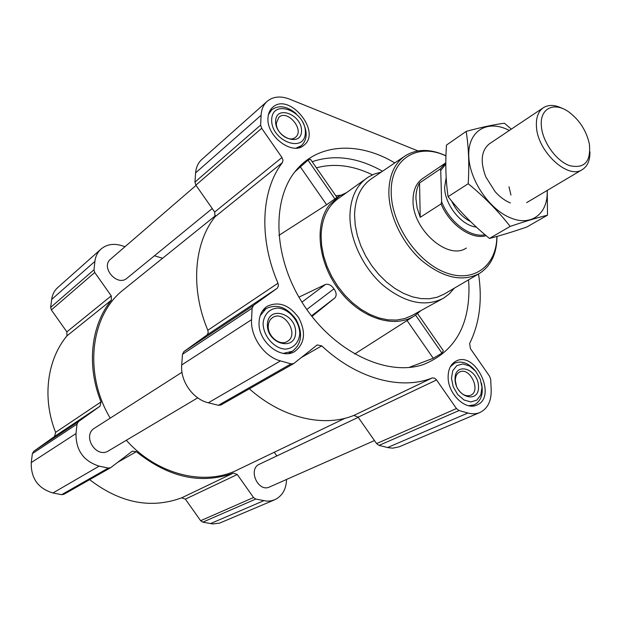 <?xml version="1.0" encoding="UTF-8"?>
<svg xmlns="http://www.w3.org/2000/svg" width="621" height="621" viewBox="0 0 621 621"><rect width="100%" height="100%" fill="white"/><g stroke="black" fill="none" stroke-linecap="round" stroke-linejoin="round"><path stroke-width="0.93" d="M408.936 367.492L433.248 358.255L441.95 353.132L443.332 350.71L417.584 313.605M394.777 162.919C360.917 142.465 321.872 142.752 298.872 167.22C271.641 195.017 271.796 254.695 302.458 302.978C332.872 351.416 386.666 377.18 423.46 364.511C454.494 351.936 469.655 325.862 468.948 286.297L468.529 279.854M336.978 197.455L310.461 159.24L307.993 160.133L294.936 171.761M346.456 192.673L339.578 195.856L329.316 205.07C313.846 224.74 318.123 263.514 339.881 291.102C361.469 318.845 395.259 329.029 415.084 315.429L420.859 310.64M311.936 316.454L334.998 297.816C336.799 295.41 336.45 292.421 333.958 288.835C331.42 285.256 328.625 283.781 325.575 284.41L298.942 297.141M414.347 315.903L354.599 354.048M278.868 235.406L326.623 204.744L336.466 197.773M125.054 246.669L121.227 245.489C113.34 243.238 106.618 244.426 101.044 249.044L57.73 287.57C54.337 290.644 52.319 294.602 51.659 299.438L50.666 307.403L51.349 309.949L66.866 331.847L66.944 335.883C47.095 359.675 41.941 398.092 55.611 432.371L54.555 436.454L33.72 451.312L32.37 453.633L31.252 462.591C30.871 478.341 38.098 488.471 52.932 492.981L61.642 494.673L63.878 494.316L110.631 467.722L132.351 451.141L136.341 451.692C168.827 477.627 201.188 484.745 233.426 473.062L181.674 497.817L185.369 499.137L200.653 520.708L202.772 522.152L212.762 523.945L219.617 523.115L274.692 499.765C282.012 496.233 285.955 489.752 286.522 480.343L286.553 479.466M89.641 479.66C120.179 503.08 150.856 509.135 181.674 497.817M267.985 117.982C268.233 113.464 269.778 109.925 272.619 107.363C289.029 91.691 322.074 131.978 303.879 145.26C292.514 155.949 266.285 136.278 267.985 117.982M259.081 321.88C259.524 314.878 262.202 309.7 267.108 306.332C278.635 300.983 289.192 304.826 298.779 317.859C306.137 332.274 304.849 343.452 294.905 351.377C281.119 360.638 257.405 341.348 259.081 321.88M448.121 377.343C448.106 369.363 450.761 363.945 456.086 361.096C475.453 350.516 497.561 397.083 476.827 405.071C465.603 410.807 448.036 393.97 448.121 377.343M261.092 115.289L260.641 125.077L261.682 128.322L281.965 157.509L214.68 212.048L195.871 185.151L194.947 182.116L195.623 172.863C196.089 167.251 198.146 162.78 201.794 159.465L267.17 101.332C263.459 104.708 261.433 109.358 261.092 115.289L195.623 172.863M478.519 274.008C482.525 300.153 479.567 323.3 469.647 343.452L470.4 348.591L489.581 376.279L490.714 379.54L491.188 389.98C491.397 401.174 487.648 408.68 479.932 412.491C476.284 414.021 472.286 414.199 467.931 413.019L459.043 410.551L456.458 408.556L436.315 379.602L434.459 378.111L432.177 377.964C401.104 390.524 356.889 378.903 321.756 345.866L317.191 344.934L293.702 363.588L291.063 363.859L280.467 360.91C264.391 356.865 250.379 336.908 251.567 319.675L252.103 308.233L253.515 305.377L277.377 288.113L278.441 285.761L277.983 283.215C258.468 238.022 261.262 189.894 282.439 162.57L283.005 160.226L281.965 157.509M417.949 150.911L289.588 99.143C280.591 95.719 273.116 96.449 267.17 101.332M282.439 162.57L215.006 216.799L214.68 212.048M215.006 216.799C193.977 243.238 190.212 288.486 207.825 330.279L208.198 332.646L207.127 334.874L183.894 351.602L182.481 354.304L181.705 364.993C180.168 381.092 193.069 399.357 208.338 402.781L218.398 405.296L220.929 404.985L293.702 363.588M249.37 388.808C282.097 418.135 323.758 427.698 353.9 415.418L358.107 417.18L376.574 443.588L379.02 445.397L388.459 447.733L392.798 448.152L399.256 446.794L479.932 412.491M358.224 417.343L259.446 464.197C247.562 469.111 258.095 492.763 269.615 486.957L374.463 440.568M196.05 185.4L110.569 259.167C100.245 267.247 117.299 287.011 126.971 278.231L212.235 208.547M181.992 372.266L94.64 428.086C81.685 435.562 96.123 459.043 108.613 450.799L197.719 397.836M215.549 215.611L123.765 289.518C90.813 314.606 83.098 372.592 110.204 418.143M126.319 440.266C157.237 475.003 204.907 486.367 237.626 469.833L345.121 418.243M101.044 249.044C97.567 252.211 95.518 256.333 94.897 261.418L93.981 269.793L94.741 272.479L111.244 295.875L66.866 331.847M110.631 467.722L108.295 468.071L99.158 466.146C83.548 461.147 75.832 450.287 75.995 433.567L77.035 424.073L78.417 421.636L99.997 406.212L101.037 401.903C86.226 365.358 91.07 324.822 111.392 300.137L111.244 295.875M274.692 499.765L270.942 500.891L266.952 501.155L255.759 499.074L253.531 497.53L237.284 474.506L233.426 473.062M276.873 455.93L274.272 452.243M162.57 258.266L154.458 255.759M454.362 288.144L449.076 294.09L443.658 298.08L411.808 315.615L404.543 318.627L396.524 320.056L387.946 319.854L379.043 317.983L370.031 314.482L361.158 309.421L352.674 302.924L344.818 295.154L337.801 286.32L331.831 276.679L327.065 266.479L323.642 256.023L321.639 245.59L321.104 235.468C321.748 218.887 327.383 206.646 338.003 198.736L368.494 176.938L374.564 173.942L381.185 172.133M326.623 204.744L300.145 166.622M334.843 198.821L307.993 160.133M441.95 353.132L415.558 315.111M433.248 358.255L407.089 320.591M325.575 284.41L301.938 302.148M333.958 288.835L306.782 309.483M334.998 297.816L311.494 315.887M496.87 236.438C496.691 265.92 473.512 283.572 445.179 272.464C416.846 261.775 391.152 223.645 391.222 192.238C390.438 158.681 417.824 142.341 445.948 155.949M466.332 248.043C448.028 260.828 412.321 229.467 413.027 200.467C413.043 190.391 416.202 183.117 422.497 178.631L445.808 162.818L440.079 169.114L419.555 182.985C417.064 187.278 415.86 192.463 415.938 198.541L417.102 207.81L420.223 217.319L441.057 203.952L441.624 201.709L440.739 170.503L445.8 164.053M497.017 236.399C496.847 253.694 490.939 266.083 479.296 273.558C462.257 282.252 443.045 277.897 421.643 260.486C402.268 243.354 388.971 215.611 388.847 192.432C389.064 175.533 394.459 163.377 405.032 155.964C416.714 148.683 430.353 148.629 445.956 155.786M479.016 273.721L444.1 294.144L437.168 297.226L429.445 298.748L421.131 298.623L412.445 296.838L403.611 293.415L394.871 288.431L386.479 282.004L378.67 274.311L371.668 265.563L365.668 255.992L360.848 245.877L357.339 235.506L355.228 225.175L354.568 215.169C355.018 198.456 360.591 186.347 371.296 178.848L405.032 155.964M442.68 298.639C424.554 307.294 404.558 302.738 382.707 284.985C362.928 267.504 349.693 239.287 349.933 215.534C350.399 198.58 355.965 186.129 366.623 178.196M271.68 119.426C272.588 98.017 306.215 111.578 305.353 132.568C305.121 154.062 270.702 141.06 271.68 119.426M275.615 120.963C276.26 104.491 302.194 114.869 301.527 131.07C301.286 147.596 274.878 137.544 275.615 120.963M268.435 114.637L271.796 109.738C278.852 104.786 286.964 106.067 296.124 113.589M302.132 120.901C307.737 131.334 307.504 139.585 301.426 145.648L296.062 148.109M263.11 323.06C264.065 314.079 270.065 308.202 278.208 308.07C289.394 309.18 299.695 321.515 299.764 333.819C298.973 342.699 293.197 348.769 285.023 349.126C273.706 348.288 262.993 335.588 263.11 323.06M267.403 324.317C268.163 304.927 296.38 313.527 295.604 332.592C295.309 351.998 266.541 343.887 267.403 324.317M260.16 315.74L266.099 308.59C277.028 303.529 287.026 307.17 296.108 319.512C303.079 333.159 301.853 343.747 292.429 351.269L283.347 353.372M451.467 378.329L452.748 370.745L456.815 365.614L462.824 363.929L469.569 365.971L475.748 371.311L480.173 378.903L481.989 387.287L480.825 394.84L476.889 400.087L470.912 401.942L464.073 400.002L457.755 394.614L453.245 386.86L451.467 378.329M455.038 379.377C454.44 361.306 477.968 368.478 478.512 386.262C479.459 404.325 455.55 397.587 455.038 379.377M450.388 366.7L454.673 363.13C462.063 360.366 469.189 363.215 476.043 371.676M481.446 383.11C483.612 393.753 481.236 400.987 474.32 404.807L468.739 405.746M456.412 385.928L455.356 380.689C455.333 376.419 456.761 373.524 459.633 372.01C469.872 366.506 481.485 391.044 470.609 395.29C465.874 396.788 461.582 394.599 457.724 388.715M268.264 325.916C268.489 322.144 269.941 319.365 272.611 317.572C284.17 309.468 299.741 334.688 287.321 341.41C280.017 346.417 267.418 336.24 268.264 325.916M276.392 122.95L278.899 117.237C287.554 109.048 304.981 130.231 295.449 137.295C289.425 143.032 275.53 132.638 276.392 122.95M485.055 234.746C470.516 238.068 449.41 222.248 441.624 201.709M486.158 235.67C471.727 240.125 449.767 224.942 441.057 203.952M440.739 170.503L440.079 169.114M419.555 182.985L420.223 217.319M541.341 125.822C539.688 107.914 554.724 101.262 569.387 112.378C579.859 120.513 586.511 131.054 589.36 144.002C591.083 161.716 584.508 168.935 569.628 165.652C556.113 160.94 542.312 141.541 541.341 125.822M589.911 151.772C590.113 160.257 587.606 166.187 582.374 169.549C567.974 179.935 537.188 151.307 536.435 126.265C535.985 117.485 538.283 111.306 543.336 107.728C548.63 104.437 555.065 104.716 562.657 108.566M510.951 195.11L508.987 186.727M547.489 215.184L526.755 227.045C512.814 231.819 500.386 235.615 489.472 238.441C473.955 225.803 460.161 211.885 448.098 196.678C445.738 180.548 445.21 163.339 446.491 145.058L466.146 131.411C468.7 146.983 469.383 164.418 468.211 183.723C484.279 196.911 498.267 211.14 510.159 226.409C524.962 221.41 537.406 217.668 547.489 215.184L547.272 190.399M448.098 196.678L468.211 183.723M489.472 238.441L510.159 226.409M511.3 129.145L504.415 123.222C493.928 124.58 481.174 127.305 466.146 131.411M489.503 143.715C481.244 150.391 480.017 161.468 485.824 176.954L495.131 191.679C499.882 196.997 504.982 200.754 510.423 202.951M509.313 130.472C488.292 119.263 468.537 130.022 468.739 154.575C468.576 178.964 489.348 209.968 511.285 218.165C532.018 226.572 548.366 212.995 547.163 190.468M312.169 161.701C334.44 154.202 357.882 157.377 382.513 171.233M335.829 195.801L340.766 195.18M316.423 167.833C334.253 163.051 352.922 165.38 372.445 174.819M260.641 125.077L194.947 182.116M261.682 128.322L195.871 185.151M277.983 283.215L207.825 330.279M277.106 288.33L206.863 335.084M253.515 305.377L183.894 351.602M252.103 308.233L182.481 354.304M251.567 319.675L181.705 364.993M280.467 360.91L208.338 402.781M291.063 363.859L218.398 405.296M321.756 345.866L301.457 357.448M432.177 377.964L353.9 415.418M436.571 379.943L358.107 417.18M456.458 408.556L376.574 443.588M459.043 410.551L379.02 445.397M467.931 413.019L387.582 447.531M93.981 269.793L50.666 307.403M94.897 261.418L51.659 299.438M94.741 272.479L51.349 309.949M111.392 300.137L66.944 335.883M101.037 401.903L55.611 432.371M99.997 406.212L54.555 436.454M78.417 421.636L33.72 451.312M77.035 424.073L32.37 453.633M75.995 433.567L31.252 462.591M99.158 466.146L52.932 492.981M108.295 468.071L61.642 494.673M136.341 451.692L117.78 462.28M237.284 474.506L185.369 499.137M253.531 497.53L200.653 520.708M255.759 499.074L202.772 522.152M263.692 500.743L210.403 523.635M476.369 227.084C461.535 225.726 444.659 204.682 444.62 187.348L446.165 177.482M470.539 221.581C462.404 217.412 456.101 210.55 451.622 201.002M338.965 196.236L336.466 197.765M271.796 109.738L269.343 111.889M301.426 145.648L298.88 147.697M266.099 308.59L262.466 310.95M292.429 351.269L288.656 353.465M454.673 363.13L451.855 364.496M474.32 404.807L471.409 406.072M543.336 107.728L489.48 143.738M582.374 169.549L526.67 202.64"/></g></svg>
